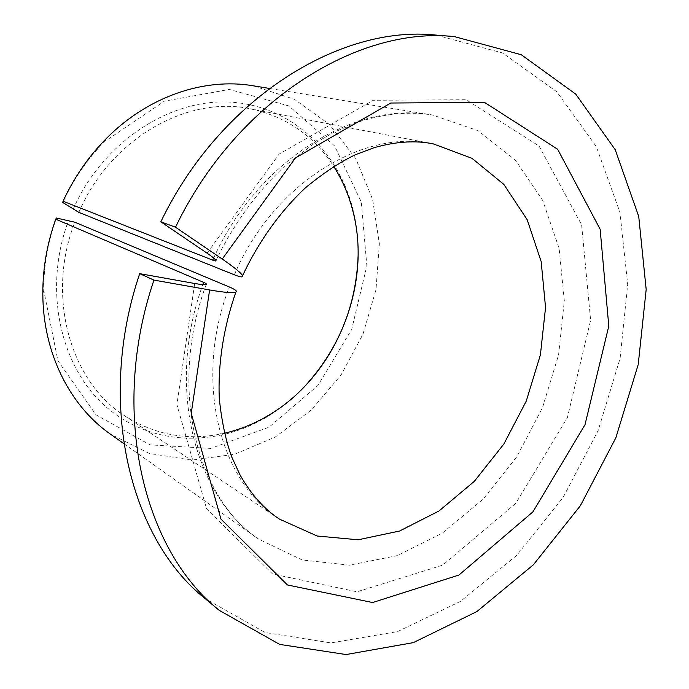 <?xml version="1.0" encoding="UTF-8"?>
<svg xmlns="http://www.w3.org/2000/svg" width="689" height="689" viewBox="0 0 689 689"><rect width="100%" height="100%" fill="white"/><g stroke="black" fill="none" stroke-linecap="round" stroke-linejoin="round"><path stroke-width="0.52" stroke-dasharray="3.44 2.58" d="M78.839 212.376C110.154 138.678 187.658 95.125 250.374 108.828C286.168 116.579 313.951 135.759 333.717 166.368M224.364 433.252C188.795 441.193 155.542 435.37 124.606 415.777C70.467 381.611 45.758 296.58 74.825 222.22M73.12 209.249C102.937 141.813 169.959 98.475 230.359 102.136C290.982 105.667 338.687 151.27 353.035 209.732C356.73 224.786 358.418 240.237 358.091 256.11M304.702 386.417C293.79 397.949 281.749 407.785 268.555 415.915C217.388 447.445 151.52 446.524 105.856 406.674C60.253 367.056 42.744 289.389 68.555 220.446M436.12 35.096L502.514 52.958L556.772 91.766L596.286 146.576L619.954 212.341L627.696 284.35L620.1 358.366L598.147 430.565L563.128 497.406L516.604 555.472L460.562 601.342L397.553 631.598L330.935 642.923L265.05 632.502L205.21 598.638M253.052 85.772L294.496 99.337L329.351 124.39L355.774 158.591L372.611 199.319L379.355 243.889L375.996 289.681L362.957 334.199L341.012 375.057L311.273 410.041L275.195 437.067L234.622 454.275L191.8 460.106L149.375 453.491L110.335 434.079M62.742 202.48C73.353 179.329 87.348 158.995 104.719 141.495L164.335 101.188L229.403 89.432L288.958 105.977L334.621 145.965L361.277 201.998L366.858 265.868L351.657 329.566L317.793 385.616L268.994 427.206L210.688 448.418L150.099 444.879L96.047 414.873L57.945 360.838L43.751 290.293C43.657 265.868 47.868 241.779 56.395 218.034M234.338 274.799C273.137 183.222 363.801 128.283 433.174 143.846L250.374 108.828M124.606 415.777L279.424 519.093C219.248 481.594 193.135 379.312 229.359 286.994M213.65 258.022C258.478 158.926 356.592 100.353 432.649 115.046L478.088 130.703L515.363 160.115L542.682 200.361L559.106 248.298L564.325 300.8L558.581 354.887L542.45 407.742L516.853 456.721L482.998 499.292L442.433 533.028L397.097 555.661L349.392 565.169L302.195 559.968L258.84 539.246C194.548 496.459 165.67 386.451 202.807 284.609M207.07 253.173L279.088 154.121L373.274 100.284L466.134 99.724L539.022 145.99L581.611 224.829L590.628 320.282L567.383 417.525L515.915 503.263L442.648 565.178L357.031 591.791L272.56 573.98L206.571 508.792L176.892 404.581L194.703 283.489M353.113 211.979L353.035 209.732M270.183 414.365L268.555 415.915M215.993 260.494C233.649 223.813 257.393 191.396 284.945 165.842L313.624 143.898L333.795 132.322L356.592 122.633C383.48 113.633 408.835 111.101 432.649 115.046L269.33 88.425M123.796 443.604L258.84 539.246C198.406 500.3 167.057 389.69 206.218 284.454M43.751 290.293L42.821 293.919M104.719 141.495L106.597 138.256"/><path stroke-width="1.03" d="M222.228 259.047L175.506 227.224L160.838 221.806L207.07 253.173C212.488 256.876 215.459 259.314 215.993 260.494C216.208 261.209 215.097 261.088 212.677 260.141L63.061 201.222L62.742 202.48L78.839 212.376L234.338 274.799C240.34 277.193 243.071 277.512 242.537 275.772C241.348 273.111 234.579 267.539 222.228 259.047L295.4 158.005L390.749 103.031L484.427 102.334L557.651 149.255L600.145 229.23L608.792 326.052L584.995 424.734L532.898 511.884L458.943 575.039L372.603 602.53L287.434 584.961L220.962 519.101L191.241 413.271L209.62 289.957C224.399 292.506 233.149 293.23 235.871 292.119C237.481 291.214 235.311 289.509 229.359 286.994L74.825 222.22L56.395 218.034L55.731 219.197L203.617 282.352C206.002 283.386 206.872 284.083 206.218 284.454C205.003 284.945 201.171 284.617 194.703 283.489L139.695 273.645C95.866 403.005 129.842 539.065 205.21 598.638L219.317 610.394C143.295 550.382 109.155 412.056 153.94 280.096L139.695 273.645M333.717 166.368C342.554 180.285 349.022 195.495 353.113 211.979C372.146 285.995 335.681 374.988 270.183 414.365C255.697 423.244 240.427 429.54 224.364 433.252M358.091 256.11C356.179 306.054 338.385 349.495 304.702 386.417M160.838 221.806C220.196 98.26 340.314 24.597 436.12 35.096L454.421 36.612L521.28 54.732L575.746 94.126L615.243 149.746L638.729 216.458L646.179 289.483L638.212 364.559L615.845 437.816L580.379 505.709L533.381 564.782L476.831 611.591L413.279 642.639L346.111 654.55L279.665 644.404L219.317 610.394M175.506 227.224C236.008 101.145 357.841 25.975 454.421 36.612M153.94 280.096L209.62 289.957M63.061 201.222C74.136 177.323 88.648 156.334 106.597 138.256C148.273 96.184 204.59 77.504 253.052 85.772L269.33 88.425M123.796 443.604L110.335 434.079C70.011 405.959 42.985 353.138 42.821 293.919C42.709 268.684 47.016 243.777 55.731 219.197M242.545 275.772C258.564 241.563 280.32 211.359 305.305 187.942C322.745 173.473 339.444 162.397 355.403 154.715L374.222 147.644C395.925 141.529 415.579 140.255 433.174 143.846L471.956 158.289L503.797 184.351L527.154 219.645L541.175 261.579L545.55 307.492L540.409 354.818L526.25 401.11L503.866 444.017L474.316 481.344L438.979 510.997L399.568 531.03L358.159 539.788L317.19 536.016L279.424 519.093C264.361 509.3 251.252 494.607 240.082 475.014L231.633 456.773C225.682 440.176 221.557 420.669 219.274 398.242C217.862 364.205 223.451 327.602 235.871 292.119M212.677 260.141L213.65 258.022M202.807 284.609L203.617 282.352"/></g></svg>
